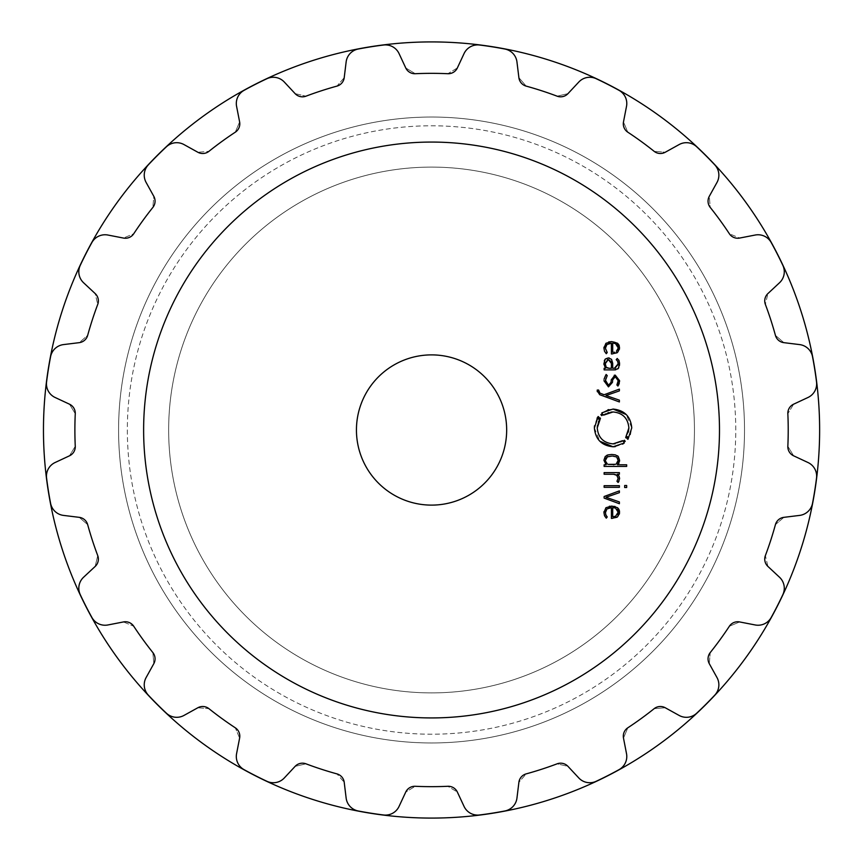 <?xml version="1.0" encoding="UTF-8"?>
<svg xmlns="http://www.w3.org/2000/svg" width="860" height="860" viewBox="0 0 860 860"><rect width="100%" height="100%" fill="white"/><g stroke="black" fill="none" stroke-linecap="round" stroke-linejoin="round"><path stroke-width="0.64" stroke-dasharray="4.3 3.22" d="M118.583 430A312.975 312.975 0 0 0 588.036 701.04A312.975 312.975 0 0 0 588.036 158.96A312.975 312.975 0 0 0 118.583 430A312.975 312.975 0 0 0 588.036 701.04A312.975 312.975 0 0 0 588.036 158.96A312.975 312.975 0 0 0 118.583 430A312.975 312.975 0 0 0 588.036 701.04A312.975 312.975 0 0 0 588.036 158.96A312.975 312.975 0 0 0 118.583 430A312.975 312.975 0 0 0 588.036 701.04A312.975 312.975 0 0 0 588.036 158.96A312.975 312.975 0 0 0 118.583 430M168.657 430A262.891 262.891 0 0 0 562.999 657.674A262.891 262.891 0 0 0 562.999 202.326A262.891 262.891 0 0 0 168.657 430A262.891 262.891 0 0 0 562.999 657.674A262.891 262.891 0 0 0 562.999 202.326A262.891 262.891 0 0 0 168.657 430A262.891 262.891 0 0 0 562.999 657.674A262.891 262.891 0 0 0 562.999 202.326A262.891 262.891 0 0 0 168.657 430A262.891 262.891 0 0 0 562.999 657.674A262.891 262.891 0 0 0 562.999 202.326A262.891 262.891 0 0 0 168.657 430A262.891 262.891 0 0 1 562.999 202.326A262.891 262.891 0 0 1 562.999 657.674A262.891 262.891 0 0 1 168.657 430A262.891 262.891 0 0 0 562.999 657.674A262.891 262.891 0 0 0 562.999 202.326A262.891 262.891 0 0 0 168.657 430M43.462 430A388.086 388.086 0 0 0 625.596 766.088A388.086 388.086 0 0 0 625.596 93.912A388.086 388.086 0 0 0 43.462 430A388.086 388.086 0 0 0 625.596 766.088A388.086 388.086 0 0 0 625.596 93.912A388.086 388.086 0 0 0 43.462 430M719.487 430A287.939 287.939 0 0 1 287.584 679.357A287.939 287.939 0 0 1 287.584 180.643A287.939 287.939 0 0 1 719.487 430A287.939 287.939 0 0 0 287.584 180.643A287.939 287.939 0 0 0 287.584 679.357A287.939 287.939 0 0 0 719.487 430A287.939 287.939 0 0 1 287.584 679.357A287.939 287.939 0 0 1 287.584 180.643A287.939 287.939 0 0 1 719.487 430M127.344 430A304.204 304.204 0 0 0 583.661 693.45A304.204 304.204 0 0 0 583.661 166.55A304.204 304.204 0 0 0 127.344 430A304.204 304.204 0 0 0 583.661 693.45A304.204 304.204 0 0 0 583.661 166.55A304.204 304.204 0 0 0 127.344 430M74.884 430A356.663 356.663 0 0 1 75.261 413.724A356.663 356.663 0 0 0 74.884 430A356.663 356.663 0 0 1 75.261 413.724L69.488 404.189L55.126 397.492L69.488 404.189L75.261 413.724A10.019 10.019 0 0 0 69.488 404.189L55.126 397.492C49.127 394.514 46.268 389.354 46.569 382.023A387.957 387.957 0 0 1 50.59 356.663A387.957 387.957 0 0 0 48.364 369.305A387.957 387.957 0 0 1 50.59 356.663C52.567 349.59 56.878 345.569 63.511 344.591L79.238 342.656L63.511 344.591C56.878 345.569 52.567 349.59 50.59 356.663A15.018 15.018 0 0 1 63.511 344.591L79.238 342.656L87.666 335.379A356.663 356.663 0 0 1 97.728 304.418A356.663 356.663 0 0 0 92.343 319.78A356.663 356.663 0 0 1 97.728 304.418L95.181 293.572L83.592 282.768L95.181 293.572L97.728 304.418A10.019 10.019 0 0 0 95.181 293.572L83.592 282.768C78.808 278.081 77.69 272.287 80.238 265.407A387.957 387.957 0 0 1 91.891 242.531A387.957 387.957 0 0 0 85.882 253.872A387.957 387.957 0 0 1 91.891 242.531C95.965 236.414 101.308 233.92 107.908 235.038L123.464 238.059L107.908 235.038C101.308 233.92 95.965 236.414 91.891 242.531A15.018 15.018 0 0 1 107.908 235.038L123.464 238.059L133.741 233.748A356.663 356.663 0 0 1 152.876 207.41A356.663 356.663 0 0 0 143.007 220.353A356.663 356.663 0 0 1 152.876 207.41L153.8 196.306L146.125 182.449L153.8 196.306L152.876 207.41A10.019 10.019 0 0 0 153.8 196.306L146.125 182.449C143.018 176.504 143.738 170.656 148.296 164.894A387.957 387.957 0 0 1 166.453 146.748A387.957 387.957 0 0 0 157.219 155.671A387.957 387.957 0 0 1 166.453 146.748C172.215 142.19 178.063 141.47 183.997 144.577L197.854 152.252L183.997 144.577C178.063 141.47 172.215 142.19 166.453 146.748A15.018 15.018 0 0 1 183.997 144.577L197.854 152.252L208.958 151.317A356.663 356.663 0 0 1 235.296 132.193A356.663 356.663 0 0 0 221.912 141.448A356.663 356.663 0 0 1 235.296 132.193L239.618 121.916L236.586 106.36L239.618 121.916L235.296 132.193A10.019 10.019 0 0 0 239.618 121.916L236.586 106.36C235.468 99.749 237.973 94.417 244.079 90.343A387.957 387.957 0 0 1 266.955 78.69A387.957 387.957 0 0 0 255.42 84.323A387.957 387.957 0 0 1 266.955 78.69C273.846 76.131 279.629 77.249 284.316 82.044L295.12 93.632L284.316 82.044C279.629 77.249 273.846 76.131 266.955 78.69A15.018 15.018 0 0 1 284.316 82.044L295.12 93.632L305.977 96.18A356.663 356.663 0 0 1 336.926 86.118A356.663 356.663 0 0 0 321.339 90.794A356.663 356.663 0 0 1 336.926 86.118L344.215 77.68L346.139 61.952L344.215 77.68L336.926 86.118A10.019 10.019 0 0 0 344.215 77.68L346.139 61.952C347.117 55.319 351.149 51.02 358.212 49.031A387.957 387.957 0 0 1 383.571 45.021A387.957 387.957 0 0 0 370.864 46.816A387.957 387.957 0 0 1 383.571 45.021C390.913 44.72 396.073 47.569 399.051 53.578L405.748 67.94L399.051 53.578C396.073 47.569 390.913 44.72 383.571 45.021A15.018 15.018 0 0 1 399.051 53.578L405.748 67.94L415.283 73.713A356.663 356.663 0 0 1 447.823 73.713A356.663 356.663 0 0 0 431.548 73.337A356.663 356.663 0 0 1 447.823 73.713L457.359 67.94L464.056 53.578L457.359 67.94L447.823 73.713A10.019 10.019 0 0 0 457.359 67.94L464.056 53.578C467.034 47.569 472.194 44.72 479.525 45.021A387.957 387.957 0 0 1 504.885 49.031A387.957 387.957 0 0 0 492.242 46.816A387.957 387.957 0 0 1 504.885 49.031C511.958 51.02 515.979 55.319 516.957 61.952L518.892 77.68L516.957 61.952C515.979 55.319 511.958 51.02 504.885 49.031A15.018 15.018 0 0 1 516.957 61.952L518.892 77.68L526.169 86.118A356.663 356.663 0 0 1 557.13 96.18A356.663 356.663 0 0 0 541.768 90.794A356.663 356.663 0 0 1 557.13 96.18L567.976 93.632L578.791 82.044L567.976 93.632L557.13 96.18A10.019 10.019 0 0 0 567.976 93.632L578.791 82.044C583.478 77.249 589.261 76.131 596.141 78.69A387.957 387.957 0 0 1 619.028 90.343A387.957 387.957 0 0 0 607.687 84.323A387.957 387.957 0 0 1 619.028 90.343C625.134 94.417 627.628 99.749 626.51 106.36L623.489 121.916L626.51 106.36C627.628 99.749 625.134 94.417 619.028 90.343A15.018 15.018 0 0 1 626.51 106.36L623.489 121.916L627.811 132.193A356.663 356.663 0 0 1 654.137 151.317A356.663 356.663 0 0 0 641.195 141.448A356.663 356.663 0 0 1 654.137 151.317L665.242 152.252L679.099 144.577L665.242 152.252L654.137 151.317A10.019 10.019 0 0 0 665.242 152.252L679.099 144.577C685.044 141.47 690.892 142.19 696.654 146.748A387.957 387.957 0 0 1 714.811 164.894A387.957 387.957 0 0 0 705.877 155.671A387.957 387.957 0 0 1 714.811 164.894C719.358 170.656 720.089 176.504 716.982 182.449L709.296 196.306L716.982 182.449C720.089 176.504 719.358 170.656 714.811 164.894A15.018 15.018 0 0 1 716.982 182.449L709.296 196.306L710.231 207.41A356.663 356.663 0 0 1 729.366 233.748A356.663 356.663 0 0 0 720.1 220.353A356.663 356.663 0 0 1 729.366 233.748L739.632 238.059L755.188 235.038L739.632 238.059L729.366 233.748A10.019 10.019 0 0 0 739.632 238.059L755.188 235.038C761.799 233.92 767.141 236.414 771.205 242.531A387.957 387.957 0 0 1 782.869 265.407A387.957 387.957 0 0 0 777.225 253.872A387.957 387.957 0 0 1 782.869 265.407C785.416 272.287 784.298 278.081 779.504 282.768L767.915 293.572L779.504 282.768C784.298 278.081 785.416 272.287 782.869 265.407A15.018 15.018 0 0 1 779.504 282.768L767.915 293.572L765.379 304.418A356.663 356.663 0 0 1 775.43 335.379A356.663 356.663 0 0 0 770.754 319.78A356.663 356.663 0 0 1 775.43 335.379L783.868 342.656L799.596 344.591L783.868 342.656L775.43 335.379A10.019 10.019 0 0 0 783.868 342.656L799.596 344.591C806.228 345.569 810.529 349.59 812.517 356.663A387.957 387.957 0 0 1 816.538 382.023A387.957 387.957 0 0 0 814.732 369.305A387.957 387.957 0 0 1 816.538 382.023C816.828 389.354 813.979 394.514 807.97 397.492L793.619 404.189L807.97 397.492C813.979 394.514 816.828 389.354 816.538 382.023A15.018 15.018 0 0 1 807.97 397.492L793.619 404.189L787.846 413.724A356.663 356.663 0 0 1 787.846 446.275A356.663 356.663 0 0 0 788.212 430A356.663 356.663 0 0 1 787.846 446.275L793.619 455.811L807.97 462.508L793.619 455.811L787.846 446.275A10.019 10.019 0 0 0 793.619 455.811L807.97 462.508C813.979 465.486 816.828 470.646 816.538 477.977A387.957 387.957 0 0 1 812.517 503.337A387.957 387.957 0 0 0 814.732 490.694A387.957 387.957 0 0 1 812.517 503.337C810.529 510.41 806.228 514.431 799.596 515.409L783.868 517.344L799.596 515.409C806.228 514.431 810.529 510.41 812.517 503.337A15.018 15.018 0 0 1 799.596 515.409L783.868 517.344L775.43 524.621A356.663 356.663 0 0 1 765.379 555.582A356.663 356.663 0 0 0 770.754 540.22A356.663 356.663 0 0 1 765.379 555.582L767.915 566.428L779.504 577.232L767.915 566.428L765.379 555.582A10.019 10.019 0 0 0 767.915 566.428L779.504 577.232C784.298 581.919 785.416 587.713 782.869 594.593A387.957 387.957 0 0 1 771.205 617.469A387.957 387.957 0 0 0 777.225 606.128A387.957 387.957 0 0 1 771.205 617.469C767.141 623.586 761.799 626.08 755.188 624.962L739.632 621.941L755.188 624.962C761.799 626.08 767.141 623.586 771.205 617.469A15.018 15.018 0 0 1 755.188 624.962L739.632 621.941L729.366 626.252A356.663 356.663 0 0 1 710.231 652.589A356.663 356.663 0 0 0 720.1 639.646A356.663 356.663 0 0 1 710.231 652.589L709.296 663.694L716.982 677.551L709.296 663.694L710.231 652.589A10.019 10.019 0 0 0 709.296 663.694L716.982 677.551C720.089 683.496 719.358 689.344 714.811 695.106A387.957 387.957 0 0 1 696.654 713.252A387.957 387.957 0 0 0 705.877 704.329A387.957 387.957 0 0 1 696.654 713.252C690.892 717.81 685.044 718.53 679.099 715.423L665.242 707.748L679.099 715.423C685.044 718.53 690.892 717.81 696.654 713.252A15.018 15.018 0 0 1 679.099 715.423L665.242 707.748L654.137 708.683A356.663 356.663 0 0 1 627.811 727.807A356.663 356.663 0 0 0 641.195 718.551A356.663 356.663 0 0 1 627.811 727.807L623.489 738.084L626.51 753.639L623.489 738.084L627.811 727.807A10.019 10.019 0 0 0 623.489 738.084L626.51 753.639C627.628 760.251 625.134 765.583 619.028 769.657A387.957 387.957 0 0 1 596.141 781.31A387.957 387.957 0 0 0 607.687 775.677A387.957 387.957 0 0 1 596.141 781.31C589.261 783.868 583.478 782.75 578.791 777.956L567.976 766.367L578.791 777.956C583.478 782.75 589.261 783.868 596.141 781.31A15.018 15.018 0 0 1 578.791 777.956L567.976 766.367L557.13 763.82A356.663 356.663 0 0 1 526.169 773.882A356.663 356.663 0 0 0 541.768 769.205A356.663 356.663 0 0 1 526.169 773.882L518.892 782.32L516.957 798.048L518.892 782.32L526.169 773.882A10.019 10.019 0 0 0 518.892 782.32L516.957 798.048C515.979 804.68 511.958 808.98 504.885 810.969A387.957 387.957 0 0 1 479.525 814.979A387.957 387.957 0 0 0 492.242 813.184A387.957 387.957 0 0 1 479.525 814.979C472.194 815.28 467.034 812.431 464.056 806.422L457.359 792.06L464.056 806.422C467.034 812.431 472.194 815.28 479.525 814.979A15.018 15.018 0 0 1 464.056 806.422L457.359 792.06L447.823 786.287A356.663 356.663 0 0 1 415.283 786.287A356.663 356.663 0 0 0 431.548 786.663A356.663 356.663 0 0 1 415.283 786.287L405.748 792.06L399.051 806.422L405.748 792.06L415.283 786.287A10.019 10.019 0 0 0 405.748 792.06L399.051 806.422C396.073 812.431 390.913 815.28 383.571 814.979A387.957 387.957 0 0 1 358.212 810.969A387.957 387.957 0 0 0 370.864 813.184A387.957 387.957 0 0 1 358.212 810.969C351.149 808.98 347.117 804.68 346.139 798.048L344.215 782.32L346.139 798.048C347.117 804.68 351.149 808.98 358.212 810.969A15.018 15.018 0 0 1 346.139 798.048L344.215 782.32L336.926 773.882A356.663 356.663 0 0 1 305.977 763.82A356.663 356.663 0 0 0 321.339 769.205A356.663 356.663 0 0 1 305.977 763.82L295.12 766.367L284.316 777.956L295.12 766.367L305.977 763.82A10.019 10.019 0 0 0 295.12 766.367L284.316 777.956C279.629 782.75 273.846 783.868 266.955 781.31A387.957 387.957 0 0 1 244.079 769.657A387.957 387.957 0 0 0 255.42 775.677A387.957 387.957 0 0 1 244.079 769.657C237.973 765.583 235.468 760.251 236.586 753.639L239.618 738.084L236.586 753.639C235.468 760.251 237.973 765.583 244.079 769.657A15.018 15.018 0 0 1 236.586 753.639L239.618 738.084L235.296 727.807A356.663 356.663 0 0 1 208.958 708.683A356.663 356.663 0 0 0 221.912 718.551A356.663 356.663 0 0 1 208.958 708.683L197.854 707.748L183.997 715.423L197.854 707.748L208.958 708.683A10.019 10.019 0 0 0 197.854 707.748L183.997 715.423C178.063 718.53 172.215 717.81 166.453 713.252A387.957 387.957 0 0 1 148.296 695.106A387.957 387.957 0 0 0 157.219 704.329A387.957 387.957 0 0 1 148.296 695.106C143.738 689.344 143.018 683.496 146.125 677.551L153.8 663.694L146.125 677.551C143.018 683.496 143.738 689.344 148.296 695.106A15.018 15.018 0 0 1 146.125 677.551L153.8 663.694L152.876 652.589A356.663 356.663 0 0 1 133.741 626.252A356.663 356.663 0 0 0 143.007 639.646A356.663 356.663 0 0 1 133.741 626.252L123.464 621.941L107.908 624.962L123.464 621.941L133.741 626.252A10.019 10.019 0 0 0 123.464 621.941L107.908 624.962C101.308 626.08 95.965 623.586 91.891 617.469A387.957 387.957 0 0 1 80.238 594.593A387.957 387.957 0 0 0 85.882 606.128A387.957 387.957 0 0 1 80.238 594.593C77.69 587.713 78.808 581.919 83.592 577.232L95.181 566.428L83.592 577.232C78.808 581.919 77.69 587.713 80.238 594.593A15.018 15.018 0 0 1 83.592 577.232L95.181 566.428L97.728 555.582A356.663 356.663 0 0 1 87.666 524.621A356.663 356.663 0 0 0 92.343 540.22A356.663 356.663 0 0 1 87.666 524.621L79.238 517.344L63.511 515.409L79.238 517.344L87.666 524.621A10.019 10.019 0 0 0 79.238 517.344L63.511 515.409C56.878 514.431 52.567 510.41 50.59 503.337A387.957 387.957 0 0 1 46.569 477.977A387.957 387.957 0 0 0 48.364 490.694A387.957 387.957 0 0 1 46.569 477.977C46.268 470.646 49.127 465.486 55.126 462.508L69.488 455.811L55.126 462.508C49.127 465.486 46.268 470.646 46.569 477.977A15.018 15.018 0 0 1 55.126 462.508L69.488 455.811L75.261 446.275A356.663 356.663 0 0 1 74.884 430A356.663 356.663 0 0 0 75.261 446.275A356.663 356.663 0 0 1 74.884 430M75.261 446.275L69.488 455.811A10.019 10.019 0 0 0 75.261 446.275M50.59 503.337A387.957 387.957 0 0 1 48.364 490.694A387.957 387.957 0 0 0 50.59 503.337C52.567 510.41 56.878 514.431 63.511 515.409A15.018 15.018 0 0 1 50.59 503.337M97.728 555.582A356.663 356.663 0 0 1 92.343 540.22A356.663 356.663 0 0 0 97.728 555.582L95.181 566.428A10.019 10.019 0 0 0 97.728 555.582M91.891 617.469A387.957 387.957 0 0 1 85.882 606.128A387.957 387.957 0 0 0 91.891 617.469C95.965 623.586 101.308 626.08 107.908 624.962A15.018 15.018 0 0 1 91.891 617.469M152.876 652.589A356.663 356.663 0 0 1 143.007 639.646A356.663 356.663 0 0 0 152.876 652.589L153.8 663.694A10.019 10.019 0 0 0 152.876 652.589M166.453 713.252A387.957 387.957 0 0 1 157.219 704.329A387.957 387.957 0 0 0 166.453 713.252C172.215 717.81 178.063 718.53 183.997 715.423A15.018 15.018 0 0 1 166.453 713.252M235.296 727.807A356.663 356.663 0 0 1 221.912 718.551A356.663 356.663 0 0 0 235.296 727.807L239.618 738.084A10.019 10.019 0 0 0 235.296 727.807M266.955 781.31A387.957 387.957 0 0 1 255.42 775.677A387.957 387.957 0 0 0 266.955 781.31C273.846 783.868 279.629 782.75 284.316 777.956A15.018 15.018 0 0 1 266.955 781.31M336.926 773.882A356.663 356.663 0 0 1 321.339 769.205A356.663 356.663 0 0 0 336.926 773.882L344.215 782.32A10.019 10.019 0 0 0 336.926 773.882M383.571 814.979A387.957 387.957 0 0 1 370.864 813.184A387.957 387.957 0 0 0 383.571 814.979C390.913 815.28 396.073 812.431 399.051 806.422A15.018 15.018 0 0 1 383.571 814.979M447.823 786.287A356.663 356.663 0 0 1 431.548 786.663A356.663 356.663 0 0 0 447.823 786.287L457.359 792.06A10.019 10.019 0 0 0 447.823 786.287M504.885 810.969A387.957 387.957 0 0 1 492.242 813.184A387.957 387.957 0 0 0 504.885 810.969C511.958 808.98 515.979 804.68 516.957 798.048A15.018 15.018 0 0 1 504.885 810.969M557.13 763.82A356.663 356.663 0 0 1 541.768 769.205A356.663 356.663 0 0 0 557.13 763.82L567.976 766.367A10.019 10.019 0 0 0 557.13 763.82M619.028 769.657A387.957 387.957 0 0 1 607.687 775.677A387.957 387.957 0 0 0 619.028 769.657C625.134 765.583 627.628 760.251 626.51 753.639A15.018 15.018 0 0 1 619.028 769.657M654.137 708.683A356.663 356.663 0 0 1 641.195 718.551A356.663 356.663 0 0 0 654.137 708.683L665.242 707.748A10.019 10.019 0 0 0 654.137 708.683M714.811 695.106A387.957 387.957 0 0 1 705.877 704.329A387.957 387.957 0 0 0 714.811 695.106C719.358 689.344 720.089 683.496 716.982 677.551A15.018 15.018 0 0 1 714.811 695.106M729.366 626.252A356.663 356.663 0 0 1 720.1 639.646A356.663 356.663 0 0 0 729.366 626.252L739.632 621.941A10.019 10.019 0 0 0 729.366 626.252M782.869 594.593A387.957 387.957 0 0 1 777.225 606.128A387.957 387.957 0 0 0 782.869 594.593C785.416 587.713 784.298 581.919 779.504 577.232A15.018 15.018 0 0 1 782.869 594.593M775.43 524.621A356.663 356.663 0 0 1 770.754 540.22A356.663 356.663 0 0 0 775.43 524.621L783.868 517.344A10.019 10.019 0 0 0 775.43 524.621M816.538 477.977A387.957 387.957 0 0 1 814.732 490.694A387.957 387.957 0 0 0 816.538 477.977C816.828 470.646 813.979 465.486 807.97 462.508A15.018 15.018 0 0 1 816.538 477.977M787.846 413.724A356.663 356.663 0 0 1 788.212 430A356.663 356.663 0 0 0 787.846 413.724L793.619 404.189A10.019 10.019 0 0 0 787.846 413.724M812.517 356.663A387.957 387.957 0 0 1 814.732 369.305A387.957 387.957 0 0 0 812.517 356.663C810.529 349.59 806.228 345.569 799.596 344.591A15.018 15.018 0 0 1 812.517 356.663M765.379 304.418A356.663 356.663 0 0 1 770.754 319.78A356.663 356.663 0 0 0 765.379 304.418L767.915 293.572A10.019 10.019 0 0 0 765.379 304.418M771.205 242.531A387.957 387.957 0 0 1 777.225 253.872A387.957 387.957 0 0 0 771.205 242.531C767.141 236.414 761.799 233.92 755.188 235.038A15.018 15.018 0 0 1 771.205 242.531M710.231 207.41A356.663 356.663 0 0 1 720.1 220.353A356.663 356.663 0 0 0 710.231 207.41L709.296 196.306A10.019 10.019 0 0 0 710.231 207.41M696.654 146.748A387.957 387.957 0 0 1 705.877 155.671A387.957 387.957 0 0 0 696.654 146.748C690.892 142.19 685.044 141.47 679.099 144.577A15.018 15.018 0 0 1 696.654 146.748M627.811 132.193A356.663 356.663 0 0 1 641.195 141.448A356.663 356.663 0 0 0 627.811 132.193L623.489 121.916A10.019 10.019 0 0 0 627.811 132.193M596.141 78.69A387.957 387.957 0 0 1 607.687 84.323A387.957 387.957 0 0 0 596.141 78.69C589.261 76.131 583.478 77.249 578.791 82.044A15.018 15.018 0 0 1 596.141 78.69M526.169 86.118A356.663 356.663 0 0 1 541.768 90.794A356.663 356.663 0 0 0 526.169 86.118L518.892 77.68A10.019 10.019 0 0 0 526.169 86.118M479.525 45.021A387.957 387.957 0 0 1 492.242 46.816A387.957 387.957 0 0 0 479.525 45.021C472.194 44.72 467.034 47.569 464.056 53.578A15.018 15.018 0 0 1 479.525 45.021M415.283 73.713A356.663 356.663 0 0 1 431.548 73.337A356.663 356.663 0 0 0 415.283 73.713L405.748 67.94A10.019 10.019 0 0 0 415.283 73.713M358.212 49.031A387.957 387.957 0 0 1 370.864 46.816A387.957 387.957 0 0 0 358.212 49.031C351.149 51.02 347.117 55.319 346.139 61.952A15.018 15.018 0 0 1 358.212 49.031M305.977 96.18A356.663 356.663 0 0 1 321.339 90.794A356.663 356.663 0 0 0 305.977 96.18L295.12 93.632A10.019 10.019 0 0 0 305.977 96.18M244.079 90.343A387.957 387.957 0 0 1 255.42 84.323A387.957 387.957 0 0 0 244.079 90.343C237.973 94.417 235.468 99.749 236.586 106.36A15.018 15.018 0 0 1 244.079 90.343M208.958 151.317A356.663 356.663 0 0 1 221.912 141.448A356.663 356.663 0 0 0 208.958 151.317L197.854 152.252A10.019 10.019 0 0 0 208.958 151.317M148.296 164.894A387.957 387.957 0 0 1 157.219 155.671A387.957 387.957 0 0 0 148.296 164.894C143.738 170.656 143.018 176.504 146.125 182.449A15.018 15.018 0 0 1 148.296 164.894M133.741 233.748A356.663 356.663 0 0 1 143.007 220.353A356.663 356.663 0 0 0 133.741 233.748L123.464 238.059A10.019 10.019 0 0 0 133.741 233.748M80.238 265.407A387.957 387.957 0 0 1 85.882 253.872A387.957 387.957 0 0 0 80.238 265.407C77.69 272.287 78.808 278.081 83.592 282.768A15.018 15.018 0 0 1 80.238 265.407M87.666 335.379A356.663 356.663 0 0 1 92.343 319.78A356.663 356.663 0 0 0 87.666 335.379L79.238 342.656A10.019 10.019 0 0 0 87.666 335.379M46.569 382.023A387.957 387.957 0 0 1 48.364 369.305A387.957 387.957 0 0 0 46.569 382.023C46.268 389.354 49.127 394.514 55.126 397.492A15.018 15.018 0 0 1 46.569 382.023M506.669 430A75.11 75.11 0 0 1 393.998 495.048A75.11 75.11 0 0 1 393.998 364.952A75.11 75.11 0 0 1 506.669 430M607.225 508.712L605.827 510.399M605.762 510.539L605.408 512.173M610.772 507.701L610.234 507.744M608.891 507.981L607.396 508.604M615.491 517.924L611.406 518.397L611.406 507.69M616.706 517.398L615.814 517.806M619.576 512.227L619.501 513.323M619.351 514.087L618.598 515.721M618.544 515.796L617.63 516.763M618.867 509.238L619.275 510.173M615.018 506.454L617.534 507.69M603.989 511.614L605.934 507.733L608.643 506.411M604.859 516.387L604.343 515.29M604.526 515.753L603.946 513.097M605.408 513.205L607.225 516.957L606.279 518.171M604.129 496.5L619.383 490.877L619.383 492.662L606.02 497.295L619.383 501.939L619.383 503.723L604.129 498.101L604.129 496.5M619.393 485.696L619.393 487.319L604.129 487.319L604.129 485.696L619.393 485.696M626.671 485.502L626.671 487.512L624.672 487.512L624.672 485.502L626.671 485.502M618.125 482.46L616.953 481.277L617.523 480.622M618.071 479.385L617.942 477.01M613.535 474.247L604.129 474.247L604.129 472.613L619.383 472.613L619.383 474.247L617.362 474.247L619.007 476.15L619.447 480.138M619.372 480.428L618.888 481.514M615.717 474.666L614.47 474.322M617.781 476.601L617.254 475.816M618.684 463.551L617.426 464.787L626.671 464.787L626.671 466.421L604.129 466.421L604.129 464.787L606.085 464.787M619.512 461.358L619.039 462.97M614.567 454.714L618.254 456.445L619.587 460.218M608.192 454.865L614.04 454.628M604.268 458.111L606.676 455.413M603.935 460.218L604 459.229M624.263 443.007L623.801 442.373L625.263 441.18L624.392 440.223L623.016 441.32L622.533 440.685M620.748 441.857L615.201 443.738M597.399 425.721L598.108 422.712M598.205 422.443L598.463 421.776M600.474 418.261L599.839 417.788L598.818 419.218L597.721 418.54L598.796 416.992L598.184 416.509M597.044 418.207L594.486 425.883M594.378 427.914L599.85 441.244M615.19 446.662L622.575 444.147M628.337 432.107L625.671 437.579L626.295 438.052L627.316 436.622L628.155 437.719M628.413 437.299L627.327 438.847L627.95 439.32L630.283 435.267M630.445 434.891L631.756 427.914L626.274 414.584M613.062 409.059L608.568 409.607M607.966 409.769L601.85 412.832L602.333 413.466L600.871 414.66L601.742 415.616L603.107 414.52L603.58 415.144M605.44 413.929L608.031 412.779M608.579 412.606L610.976 412.101M599.936 393.127L604.129 394.729L619.383 389.107L619.383 390.892L606.02 395.525L619.383 400.169L619.383 401.953L599.678 394.686L597.227 390.741L597.227 390.064L598.646 390.064L598.646 390.848M615.244 376.734L612.675 379.873L612.46 382.367M617.921 378.722L616.168 376.863M618.587 385.076L617.964 386.065L616.889 384.979L617.792 383.216M617.835 383.098L618.168 381.249M619.533 381.657L619.308 383.108M615.244 375.143L619.576 380.668M608.461 385.269L611.03 382.334L611.256 379.776L614.276 375.229M604.999 376.003L606.117 374.465L607.225 375.583L605.838 377.723M605.687 378.185L605.375 380.12M604 379.314L604.752 376.497M603.935 363.565L604.333 360.587M614.577 369.886L604.129 369.886L604.129 368.263L605.644 368.263L604.72 367.113M604.483 366.661L603.978 364.629M617.684 368.994L615.814 369.779M619.49 365.403L618.77 367.779M616.222 359.663L617.233 358.48L619.092 360.738L619.533 362.802M618.157 363.909L617.448 360.877M617.179 360.512L616.62 359.964M615.384 368.188L618.114 364.877M612.642 362.103L612.707 368.263L614.416 368.263M606.913 358.104L608.31 357.91L611.546 359.329L612.621 362.006M605.816 358.609L606.698 358.168M606.3 345.15L605.526 346.87M605.429 347.494L605.408 348.752M610.912 343.248L609.654 343.366M608.751 343.57L607.396 344.15M615.491 353.481L611.406 353.954L611.406 343.237M616.706 352.955L615.814 353.363M619.447 349.192L618.802 350.934M618.598 351.256L617.63 352.32M618.867 344.785L619.275 345.731M611.761 341.613L614.276 341.829M614.674 341.914L617.534 343.237M603.989 347.171L605.934 343.29L608.643 341.958M604.859 351.944L604.343 350.848M604.526 351.31L603.946 348.655M605.494 349.515L607.225 352.503L606.279 353.718M615.588 516.215L617.544 514.527M618.157 512.227L618.061 511.259M617.2 509.442L615.588 508.228M614.685 507.938L613.9 507.776M612.707 507.679L612.707 516.763M611.761 464.787L613.341 464.733M614.051 464.669L615.545 464.314M616.147 464.045L617.448 462.949M618.146 460.186L617.932 458.917M617.523 458.058L616.803 457.284M616.147 456.853L614.416 456.284M614.223 456.252L612.728 456.112M611.761 456.101L610.041 456.155M609.073 456.284L608.063 456.542M606.644 457.327L605.945 458.09M605.569 458.896L605.354 460.444M605.375 460.938L605.623 462.11M605.773 462.465L606.321 463.271M608.128 464.357L609.579 464.679M609.783 464.701L611.385 464.787M607.407 359.641L605.408 362.598M605.365 364.049L605.462 365.188M605.666 366.027L606.085 366.854M607.999 368.134L608.945 368.252M609.439 368.263L611.406 368.263L611.406 363.468M613.857 352.245L614.416 352.148M616.384 351.31L617.684 349.827M618.017 348.923L618.125 348.268M618.157 347.773L618.061 346.806M617.63 345.623L617.222 345.01M616.577 344.355L615.588 343.774M614.685 343.484L613.9 343.323M612.707 343.237L612.707 352.31"/><path stroke-width="1.29" d="M43.462 430A388.086 388.086 0 0 0 625.596 766.088A388.086 388.086 0 0 0 625.596 93.912A388.086 388.086 0 0 0 43.462 430A388.086 388.086 0 0 0 625.596 766.088A388.086 388.086 0 0 0 625.596 93.912A388.086 388.086 0 0 0 43.462 430M74.884 430A356.663 356.663 0 0 0 75.261 446.275A10.019 10.019 0 0 1 69.488 455.811L55.126 462.508A15.018 15.018 0 0 0 46.569 477.977A387.957 387.957 0 0 0 50.59 503.337A15.018 15.018 0 0 0 63.511 515.409L79.238 517.344A10.019 10.019 0 0 1 87.666 524.621A356.663 356.663 0 0 0 97.728 555.582A10.019 10.019 0 0 1 95.181 566.428L83.592 577.232A15.018 15.018 0 0 0 80.238 594.593A387.957 387.957 0 0 0 91.891 617.469A15.018 15.018 0 0 0 107.908 624.962L123.464 621.941A10.019 10.019 0 0 1 133.741 626.252A356.663 356.663 0 0 0 152.876 652.589A10.019 10.019 0 0 1 153.8 663.694L146.125 677.551A15.018 15.018 0 0 0 148.296 695.106A387.957 387.957 0 0 0 166.453 713.252A15.018 15.018 0 0 0 183.997 715.423L197.854 707.748A10.019 10.019 0 0 1 208.958 708.683A356.663 356.663 0 0 0 235.296 727.807A10.019 10.019 0 0 1 239.618 738.084L236.586 753.639A15.018 15.018 0 0 0 244.079 769.657A387.957 387.957 0 0 0 266.955 781.31A15.018 15.018 0 0 0 284.316 777.956L295.12 766.367A10.019 10.019 0 0 1 305.977 763.82A356.663 356.663 0 0 0 336.926 773.882A10.019 10.019 0 0 1 344.215 782.32L346.139 798.048A15.018 15.018 0 0 0 358.212 810.969A387.957 387.957 0 0 0 383.571 814.979A15.018 15.018 0 0 0 399.051 806.422L405.748 792.06A10.019 10.019 0 0 1 415.283 786.287A356.663 356.663 0 0 0 447.823 786.287A10.019 10.019 0 0 1 457.359 792.06L464.056 806.422A15.018 15.018 0 0 0 479.525 814.979A387.957 387.957 0 0 0 504.885 810.969A15.018 15.018 0 0 0 516.957 798.048L518.892 782.32A10.019 10.019 0 0 1 526.169 773.882A356.663 356.663 0 0 0 557.13 763.82A10.019 10.019 0 0 1 567.976 766.367L578.791 777.956A15.018 15.018 0 0 0 596.141 781.31A387.957 387.957 0 0 0 619.028 769.657A15.018 15.018 0 0 0 626.51 753.639L623.489 738.084A10.019 10.019 0 0 1 627.811 727.807A356.663 356.663 0 0 0 654.137 708.683A10.019 10.019 0 0 1 665.242 707.748L679.099 715.423A15.018 15.018 0 0 0 696.654 713.252A387.957 387.957 0 0 0 714.811 695.106A15.018 15.018 0 0 0 716.982 677.551L709.296 663.694A10.019 10.019 0 0 1 710.231 652.589A356.663 356.663 0 0 0 729.366 626.252A10.019 10.019 0 0 1 739.632 621.941L755.188 624.962A15.018 15.018 0 0 0 771.205 617.469A387.957 387.957 0 0 0 782.869 594.593A15.018 15.018 0 0 0 779.504 577.232L767.915 566.428A10.019 10.019 0 0 1 765.379 555.582A356.663 356.663 0 0 0 775.43 524.621A10.019 10.019 0 0 1 783.868 517.344L799.596 515.409A15.018 15.018 0 0 0 812.517 503.337A387.957 387.957 0 0 0 816.538 477.977A15.018 15.018 0 0 0 807.97 462.508L793.619 455.811A10.019 10.019 0 0 1 787.846 446.275A356.663 356.663 0 0 0 787.846 413.724A10.019 10.019 0 0 1 793.619 404.189L807.97 397.492A15.018 15.018 0 0 0 816.538 382.023A387.957 387.957 0 0 0 812.517 356.663A15.018 15.018 0 0 0 799.596 344.591L783.868 342.656A10.019 10.019 0 0 1 775.43 335.379A356.663 356.663 0 0 0 765.379 304.418A10.019 10.019 0 0 1 767.915 293.572L779.504 282.768A15.018 15.018 0 0 0 782.869 265.407A387.957 387.957 0 0 0 771.205 242.531A15.018 15.018 0 0 0 755.188 235.038L739.632 238.059A10.019 10.019 0 0 1 729.366 233.748A356.663 356.663 0 0 0 710.231 207.41A10.019 10.019 0 0 1 709.296 196.306L716.982 182.449A15.018 15.018 0 0 0 714.811 164.894A387.957 387.957 0 0 0 696.654 146.748A15.018 15.018 0 0 0 679.099 144.577L665.242 152.252A10.019 10.019 0 0 1 654.137 151.317A356.663 356.663 0 0 0 627.811 132.193A10.019 10.019 0 0 1 623.489 121.916L626.51 106.36A15.018 15.018 0 0 0 619.028 90.343A387.957 387.957 0 0 0 596.141 78.69A15.018 15.018 0 0 0 578.791 82.044L567.976 93.632A10.019 10.019 0 0 1 557.13 96.18A356.663 356.663 0 0 0 526.169 86.118A10.019 10.019 0 0 1 518.892 77.68L516.957 61.952A15.018 15.018 0 0 0 504.885 49.031A387.957 387.957 0 0 0 479.525 45.021A15.018 15.018 0 0 0 464.056 53.578L457.359 67.94A10.019 10.019 0 0 1 447.823 73.713A356.663 356.663 0 0 0 415.283 73.713A10.019 10.019 0 0 1 405.748 67.94L399.051 53.578A15.018 15.018 0 0 0 383.571 45.021A387.957 387.957 0 0 0 358.212 49.031A15.018 15.018 0 0 0 346.139 61.952L344.215 77.68A10.019 10.019 0 0 1 336.926 86.118A356.663 356.663 0 0 0 305.977 96.18A10.019 10.019 0 0 1 295.12 93.632L284.316 82.044A15.018 15.018 0 0 0 266.955 78.69A387.957 387.957 0 0 0 244.079 90.343A15.018 15.018 0 0 0 236.586 106.36L239.618 121.916A10.019 10.019 0 0 1 235.296 132.193A356.663 356.663 0 0 0 208.958 151.317A10.019 10.019 0 0 1 197.854 152.252L183.997 144.577A15.018 15.018 0 0 0 166.453 146.748A387.957 387.957 0 0 0 148.296 164.894A15.018 15.018 0 0 0 146.125 182.449L153.8 196.306A10.019 10.019 0 0 1 152.876 207.41A356.663 356.663 0 0 0 133.741 233.748A10.019 10.019 0 0 1 123.464 238.059L107.908 235.038A15.018 15.018 0 0 0 91.891 242.531A387.957 387.957 0 0 0 80.238 265.407A15.018 15.018 0 0 0 83.592 282.768L95.181 293.572A10.019 10.019 0 0 1 97.728 304.418A356.663 356.663 0 0 0 87.666 335.379A10.019 10.019 0 0 1 79.238 342.656L63.511 344.591A15.018 15.018 0 0 0 50.59 356.663A387.957 387.957 0 0 0 46.569 382.023A15.018 15.018 0 0 0 55.126 397.492L69.488 404.189A10.019 10.019 0 0 1 75.261 413.724A356.663 356.663 0 0 0 74.884 430M719.487 430A287.939 287.939 0 0 0 287.584 180.643A287.939 287.939 0 0 0 287.584 679.357A287.939 287.939 0 0 0 719.487 430M605.397 512.7L606.923 508.948L611.406 507.69L611.406 518.397L612.137 518.397L617.63 516.763L619.576 512.227L617.534 507.69L611.761 506.056L605.934 507.733L603.935 512.603L604.526 515.753L606.279 518.171L607.225 516.957L605.816 515.022L605.408 512.173M619.383 490.877L604.129 496.5L604.129 498.101L619.383 503.723L619.383 501.939L606.02 497.295L619.383 492.662L619.383 490.877M619.393 487.319L619.393 485.696L604.129 485.696L604.129 487.319L619.393 487.319M626.671 487.512L626.671 485.502L624.672 485.502L624.672 487.512L626.671 487.512M618.157 478.375L616.953 481.277L618.125 482.46L619.576 478.751L619.007 476.15L617.362 474.247L619.383 474.247L619.383 472.613L604.129 472.613L604.129 474.247L613.535 474.247L616.76 475.322L618.157 478.375M603.935 460.218L606.085 464.787L604.129 464.787L604.129 466.421L626.671 466.421L626.671 464.787L617.426 464.787L619.587 460.218L618.254 456.445L615.319 454.865L611.761 454.467L608.192 454.865L605.268 456.445L603.935 460.218L606.085 464.787M625.263 441.18L623.801 442.373L624.263 443.007L613.062 446.781C601.678 445.652 595.453 439.363 594.378 427.914L598.184 416.509L598.796 416.992L597.721 418.54L598.818 419.218L599.839 417.788L600.474 418.261L597.249 427.925C598.162 437.611 603.43 442.932 613.062 443.878L622.533 440.685L623.016 441.32L624.392 440.223L624.897 441.513M506.669 430A75.11 75.11 0 0 1 393.998 495.048A75.11 75.11 0 0 1 393.998 364.952A75.11 75.11 0 0 1 506.669 430M610.976 412.101L613.062 411.962C622.694 412.875 627.972 418.196 628.875 427.925C627.972 418.229 622.694 412.908 613.062 411.962L603.58 415.144L603.107 414.52L601.742 415.616L600.871 414.66L602.333 413.466L601.85 412.832L613.062 409.059C624.446 410.188 630.681 416.476 631.756 427.914L627.95 439.32L627.327 438.847L628.413 437.299L627.316 436.622L626.295 438.052L625.671 437.579L628.875 427.925L628.337 432.107M597.227 390.741L599.678 394.686L619.383 401.953L619.383 400.169L606.02 395.525L619.383 390.892L619.383 389.107L604.129 394.729L599.936 393.127L598.646 390.064L597.227 390.064L597.281 391.698M612.46 382.367L608.461 386.871L603.935 380.7L608.461 386.871L612.46 382.367L612.675 379.873L615.244 376.734L618.189 380.668L616.889 384.979L617.964 386.065L619.576 380.668L615.244 375.143L611.256 379.776L611.03 382.334L608.461 385.269L605.365 380.636L607.225 375.583L606.117 374.465L604 379.314M605.332 359.029L603.935 363.565L605.644 368.263L604.129 368.263L604.129 369.886L614.577 369.886L618.286 368.456L619.587 363.909L619.092 360.738L617.233 358.48L616.222 359.663L617.716 361.34L618.157 363.909L614.416 368.263L612.707 368.263L612.707 363.275L611.546 359.329L608.31 357.91L605.332 359.029L604.333 360.587M605.397 348.257L606.923 344.494L611.406 343.237L611.406 353.954L612.137 353.954L617.63 352.32L619.576 347.784L617.534 343.237L611.761 341.613L605.934 343.29L603.935 348.16L604.526 351.31L606.279 353.718L607.225 352.503L605.397 348.257M611.406 507.69L610.772 507.701M610.234 507.744L608.891 507.981M617.63 516.763L616.706 517.398M619.501 513.323L619.351 514.087M617.534 507.69L618.867 509.238M619.275 510.173L619.576 512.227M609.364 506.25L615.018 506.454M603.935 512.603L603.989 511.614M606.633 516.29L607.225 516.957M618.888 481.514L618.125 482.46M618.749 475.666L619.221 476.666M619.501 477.752L619.576 478.751M617.254 475.816L615.717 474.666M614.47 474.322L613.535 474.247M619.587 460.218L619.512 461.358M619.039 462.97L618.684 463.551M617.458 455.779L618.254 456.445M606.676 455.413L607.439 455.08M607.622 455.026L608.192 454.865M622.533 440.685L620.748 441.857M615.201 443.738L613.062 443.878C603.43 442.954 598.162 437.643 597.249 427.925L597.399 425.721M598.463 421.776L600.474 418.261M599.839 417.788L598.818 419.218M597.721 418.54L598.592 417.25M598.184 416.509L597.044 418.207M594.486 425.883L594.378 427.914M599.85 441.244L613.062 446.781L615.19 446.662M622.575 444.147L624.263 443.007M626.295 438.052L627.316 436.622M628.413 437.299L627.327 438.847M626.274 414.584L613.062 409.059M608.568 409.607L607.966 409.769M603.58 415.144L605.44 413.929M608.031 412.779L608.579 412.606M598.775 391.827L599.044 392.396M616.168 376.863L614.33 376.863M612.814 378.927L612.675 379.873M618.168 381.249L617.921 378.722M619.576 380.668L619.533 381.657M619.308 383.108L618.587 385.076M614.276 375.229L615.244 375.143M605.375 380.12L608.461 385.269L609.224 385.194M603.978 364.629L603.935 363.565M618.77 367.779L617.684 368.994M615.814 369.779L614.577 369.886M619.533 362.802L619.49 365.414M618.684 359.942L619.092 360.738M618.114 364.877L618.146 363.404M618.017 362.296L617.716 361.34M614.416 368.263L615.384 368.188M608.31 357.91L609.299 357.996M606.923 344.494L606.3 345.15M605.526 346.87L605.429 347.494M609.654 343.366L608.751 343.57M617.63 352.32L616.706 352.955M619.275 345.731L619.447 349.192M617.534 343.237L618.867 344.785M608.643 341.958L611.761 341.613M603.935 348.16L603.989 347.171M606.633 351.848L607.225 352.503M612.707 516.763L615.588 516.215L612.707 516.763L612.707 507.679L614.685 507.938M617.544 514.527L618.157 512.227L615.588 516.215M618.061 511.259L617.2 509.442M613.9 507.776L612.707 507.679M613.341 464.733L614.051 464.669M615.545 464.314L608.128 464.357M617.448 462.949L618.146 460.186M617.932 458.917L617.523 458.058M616.803 457.284L618.157 460.444L616.147 464.045M612.728 456.112L616.147 456.853M608.063 456.542L606.644 457.327M605.945 458.09L605.569 458.896M606.321 463.271L607.375 464.045L605.375 460.938M611.191 361.662L608.332 359.534L611.406 363.468L611.288 362.071M605.408 362.598L605.354 363.565L608.332 359.534L607.407 359.641M606.085 366.854L605.365 364.049M605.462 365.188L605.666 366.027M606.913 367.714L607.999 368.134M608.945 368.252L606.537 367.403M614.416 352.148L613.857 352.245M618.125 348.268L616.384 351.31M617.684 349.827L618.017 348.923M618.061 346.806L617.63 345.623M617.222 345.01L616.577 344.355M613.9 343.323L614.685 343.484M615.588 508.228L618.157 512.227M605.354 460.444L607.375 456.853L611.761 456.101M611.406 363.468L611.406 368.263L609.439 368.263M615.588 343.774L618.157 347.773M612.707 352.31L612.707 343.237"/></g></svg>

